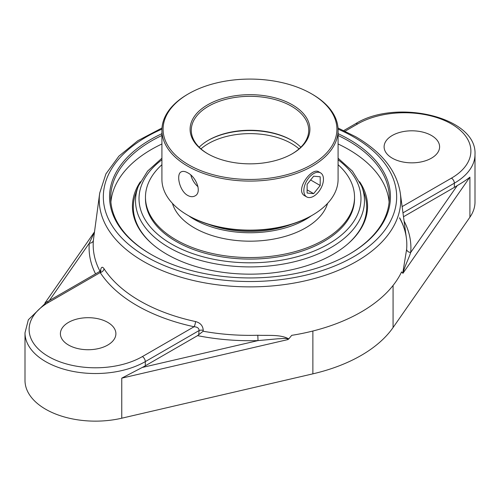 <?xml version="1.0" encoding="UTF-8"?>
<svg xmlns="http://www.w3.org/2000/svg" width="500" height="500" viewBox="0 0 500 500"><rect width="100%" height="100%" fill="white"/><g stroke="black" fill="none" stroke-linecap="round" stroke-linejoin="round"><path stroke-width="0.75" d="M338.088 135.488A139.3 80.425 180 0 1 348.5 140.925A139.3 80.425 180 0 1 389.3 197.794A139.3 80.425 180 0 1 348.913 254.425M151.088 254.425A139.3 80.425 180 0 1 110.7 197.794A139.3 80.425 180 0 1 161.912 135.488M161.912 133.688A140.456 81.094 0 0 0 150.681 254.188A140.456 81.094 0 0 0 349.319 254.188A140.456 81.094 0 0 0 338.088 133.688M389.106 202.044A139.3 80.425 0 0 0 348.5 149.419A139.3 80.425 0 0 0 338.088 143.988M161.912 143.988A139.3 80.425 0 0 0 110.894 202.044M140.387 181.75A117.562 67.875 0 0 0 151.85 243.65A117.562 67.875 0 0 0 333.131 254.281A117.562 67.875 0 0 0 348.15 243.65A117.562 67.875 0 0 0 359.613 181.75M161.912 158.219L147.581 171.125L138.519 185.812A114.469 66.087 0 0 0 194.394 258.587A114.469 66.087 0 0 0 330.944 247.55A114.469 66.087 0 0 0 361.481 185.812A120.225 120.225 0 0 1 364.888 195.394A116.694 67.375 180 0 1 347.788 243.969M152.213 243.969A116.694 67.375 180 0 1 135.113 195.394A120.225 120.225 0 0 1 138.519 185.812M403.113 273.069L469.913 177.138C466.912 179.606 462.688 182.425 457.25 185.6L410.706 252.45A4.112 3.35 4.9 0 1 406.625 249.338L402.769 273.113L403.113 273.069C404.462 266.581 408.862 258.419 410.706 252.45A160.906 92.894 0 0 0 404.081 221.05M100.025 271.281A156.819 90.538 180 0 1 93.375 240.319L99.706 193.062A150.75 87.037 0 0 0 186.931 278.894A150.75 87.037 0 0 0 356.6 261.381A150.75 87.037 0 0 0 400.294 193.062L406.344 237.787A156.819 90.538 180 0 1 406.625 249.338M100.631 271.706A4.112 2.062 5.8 0 1 100.625 271.744L100.887 270.406L99.931 271.337L100.219 272.562A4.112 3.144 147.1 0 0 104.044 268.75C102.281 266.2 101.075 266.944 100.438 270.994M197.55 335.644A160.906 92.894 0 0 0 258.012 340.6L142.231 367.475A70.469 40.688 180 0 0 145.3 365.806L197.55 335.644L203.144 331.231L203.231 330.344C202.944 325.769 200.362 322.831 195.494 321.544A155.8 89.95 180 0 1 104.044 268.75M257.812 335.256L258.012 340.6L278.244 338.756C281.394 338.825 288.144 337.6 287.925 339.575L288.769 338.925C280.512 334.25 268.212 335.719 257.812 335.256A156.819 90.538 180 0 1 203.144 331.231M288.769 338.925L291.719 335.337A157.219 90.769 0 0 0 361.169 312.006A157.219 90.769 0 0 0 401.587 271.906L402.938 273.319M93.375 240.319A4.112 3.35 4.9 0 1 89.294 243.194A160.906 92.894 0 0 0 95.55 273.869M94.406 232.269L89.294 243.194L49.369 300.525M99.931 271.337L46.494 302.188A4.112 2.375 60 0 1 48.55 302.394L100.219 272.562A159.887 92.306 0 0 0 194.069 326.744A4.112 1.175 102.2 0 0 195.494 321.544M46.494 302.188L28.35 319.769L25 332.844A70.469 40.688 0 0 0 68.506 370.431A70.469 40.688 0 0 0 145.3 361.613A4.112 2.375 -120 0 0 142.394 356.575L194.069 326.744C197.356 326.944 199.037 328.212 199.106 330.55A4.112 2.062 -174.2 0 1 203.231 330.344M25 332.844L25 380.456A70.469 40.688 0 0 0 121.756 418.206L312.875 373.844A144.556 83.462 0 0 0 393.075 327.544L469.913 217.2A70.469 40.688 0 0 0 475 202.025L475 154.406C477.131 116.756 395.8 98.4 355.55 123.756A4.112 2.375 -120 0 1 357.606 123.963A66.363 38.312 180 0 1 451.45 123.963A66.363 38.312 180 0 1 451.45 178.144A4.112 2.375 60 0 1 454.356 183.181A70.469 40.688 0 0 0 475 154.406M392.231 158.15A27.744 16.019 180 0 1 384.106 146.825A27.744 16.019 180 0 1 401.238 132.025A27.744 16.019 180 0 1 431.469 135.5A27.744 16.019 180 0 1 439.6 146.825A27.744 16.019 180 0 1 422.469 161.625A27.744 16.019 180 0 1 392.231 158.15M142.231 367.475L121.756 378.144L287.925 339.575M107.769 322.388A27.744 16.019 180 0 1 115.894 333.713A27.744 16.019 180 0 1 98.763 348.512A27.744 16.019 180 0 1 68.531 345.037A27.744 16.019 180 0 1 60.4 333.713A27.744 16.019 180 0 1 77.531 318.913A27.744 16.019 180 0 1 107.769 322.388M457.25 185.6A70.469 40.688 180 0 1 454.356 187.375L403.494 216.737M208.688 224.387A76.344 44.075 0 0 0 291.312 224.387M188.713 215.819A78.694 45.431 0 0 0 305.644 219.444A78.694 45.431 0 0 0 311.288 215.819M161.912 164.706A104.531 60.35 0 0 0 145.469 197.2L145.469 198.738A104.531 60.35 0 0 0 210 254.494A104.531 60.35 0 0 0 323.919 241.412A104.531 60.35 0 0 0 354.531 198.738L354.531 197.2A104.531 60.35 0 0 0 338.088 164.706M145.469 197.2A104.531 60.35 0 0 0 210 252.956A104.531 60.35 0 0 0 323.919 239.875A104.531 60.35 0 0 0 354.531 197.2M172.419 203.369A78.694 45.431 0 0 0 226.112 239.037A78.694 45.431 0 0 0 305.644 227.875A78.694 45.431 0 0 0 327.581 203.369M322.15 174.344A13.875 8.006 -60 0 1 319.625 190.45A13.875 8.006 -60 0 1 306.719 196.925A13.875 8.006 -60 0 1 305.163 195.475A13.875 8.006 -60 0 1 307.681 179.369A13.875 8.006 -60 0 1 320.594 172.894A13.875 8.006 -60 0 1 322.15 174.344M313.656 176.188L320.194 176.775L320.194 185.494L313.656 193.631L307.119 193.044L307.119 184.325L313.656 176.188M313.656 193.631L307.119 189.856M320.194 185.494L310.619 179.969M361.481 185.812L352.419 171.125L338.088 158.219M300.837 147.2A58.725 33.906 0 0 0 291.525 140.2A58.725 33.906 0 0 0 208.475 140.2L208.475 140.2A58.725 33.906 0 0 0 199.163 147.2M208.062 140.444A59.9 34.581 180 0 1 291.938 140.444M208.062 153.963A58.725 33.906 180 0 1 191.275 130.225A58.725 33.906 180 0 1 208.475 106.25A58.725 33.906 180 0 1 272.475 98.9A58.725 33.906 180 0 1 308.725 130.225A58.725 33.906 180 0 1 291.938 153.963M187.712 215.238L188.544 215.719A86.912 50.181 0 0 0 311.456 215.719L312.288 215.238A88.088 50.856 180 0 1 187.712 215.238A88.088 50.856 180 0 1 161.912 179.275L161.912 130.225A88.088 50.856 0 0 0 216.287 177.213A88.088 50.856 0 0 0 312.288 166.188A88.088 50.856 0 0 0 338.088 130.225A88.088 50.856 0 0 0 312.288 94.262L311.456 93.781A86.912 50.181 180 0 1 311.456 164.75A86.912 50.181 180 0 1 188.544 164.75A86.912 50.181 180 0 1 188.544 93.781A86.912 50.181 180 0 1 311.456 93.781M338.088 130.225L338.088 179.275A88.088 50.856 180 0 1 312.288 215.238L311.456 215.719M188.544 93.781L187.712 94.262A88.088 50.856 0 0 0 161.912 130.225M187.712 195.438C179.475 191.025 175.906 174.2 181.169 171.894C182.862 170.987 185.044 171.294 187.712 172.806C196.262 177.037 202.262 192.456 195.025 195.9C192.862 197.075 190.425 196.925 187.712 195.438M306.719 196.925L304.962 195.912C294.275 190.725 311.631 166.737 318.837 171.881L320.594 172.894M292.356 153.719L292.356 153.719A59.9 34.581 0 0 0 292.356 104.812A59.9 34.581 0 0 0 207.644 104.812A59.9 34.581 0 0 0 207.644 153.719A59.9 34.581 0 0 0 292.356 153.719M190.863 175.113A13.863 8 -120 0 0 198.006 186.719M338.069 129.137A146.669 84.675 180 0 1 353.706 136.975A146.669 84.675 180 0 1 353.706 256.725A146.669 84.675 180 0 1 139.231 252.35A146.669 84.675 180 0 1 161.931 129.137M399.656 217.781A156.819 90.538 180 0 1 406.344 237.787C405.438 231.088 403.181 224.494 399.569 217.994M145.3 365.806L145.3 361.613L199.106 330.55L198.675 334.781M393.075 327.544L393.075 285.444M469.913 217.2L469.913 177.138M345.106 131.175L357.606 123.963M402.969 212.85L454.356 183.181L454.356 187.375M451.45 178.144L402.125 206.619M142.394 356.575A66.363 38.312 180 0 1 48.55 356.575A66.363 38.312 180 0 1 48.55 302.394M121.756 418.206L121.756 378.144M312.875 373.844L312.875 331.012M200.963 148.881A58.725 33.906 180 0 1 208.475 143.556A58.725 33.906 180 0 1 291.525 143.556A58.725 33.906 180 0 1 299.037 148.881M338.088 159.769A110.975 64.069 180 0 1 328.469 244.044A110.975 64.069 180 0 1 176.856 246.925A110.975 64.069 180 0 1 161.912 159.769M355.55 123.756L343.794 130.544M400.294 193.062C396.712 170.806 381.869 152.044 355.763 136.769L338.006 128M161.994 128L137.887 140.669L118.9 156.156L105.925 173.875L99.706 193.062M44.869 303.163L94.444 231.962"/></g></svg>
